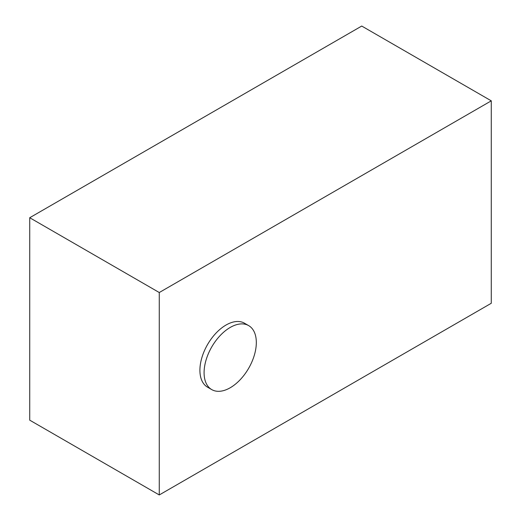 <?xml version="1.0" encoding="UTF-8"?>
<svg xmlns="http://www.w3.org/2000/svg" width="521" height="521" viewBox="0 0 521 521"><rect width="100%" height="100%" fill="white"/><g stroke="black" fill="none" stroke-linecap="round" stroke-linejoin="round"><path stroke-width="0.78" d="M230.204 327.449A36.939 21.328 120 0 0 206.075 359.998A36.939 21.328 120 0 0 211.734 389.597A36.939 21.328 120 0 0 230.204 387.767A36.939 21.328 120 0 0 254.333 355.218A36.939 21.328 120 0 0 248.673 325.618A36.939 21.328 120 0 0 230.204 327.449M248.673 325.618L244.492 323.209A36.939 21.328 120 0 0 226.023 325.039A36.939 21.328 120 0 0 201.894 357.588A36.939 21.328 120 0 0 207.553 387.181L211.734 389.597M491.277 100.84L361.73 26.05L29.723 217.732L29.723 420.16L159.27 494.95L491.277 303.268L491.277 100.84L159.27 292.528L29.723 217.732M159.27 292.528L159.27 494.95"/></g></svg>
